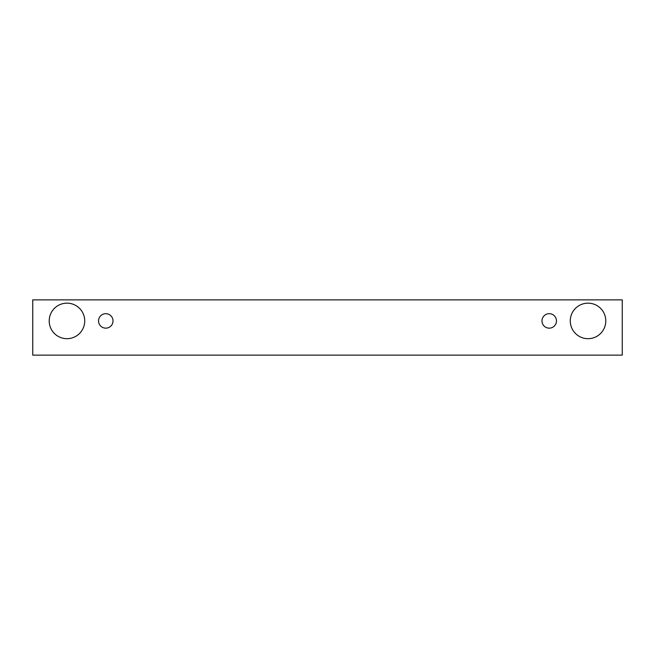 <?xml version="1.0" encoding="UTF-8"?>
<svg xmlns="http://www.w3.org/2000/svg" width="655" height="655" viewBox="0 0 655 655"><rect width="100%" height="100%" fill="white"/><g stroke="black" fill="none" stroke-linecap="round" stroke-linejoin="round"><path stroke-width="0.98" d="M105.782 328.155A7.238 7.238 0 0 1 99.511 317.298A7.238 7.238 0 0 1 112.046 317.298A7.238 7.238 0 0 1 105.782 328.155M622.25 355.133L622.25 299.867L32.75 299.867L32.75 355.133L622.25 355.133M66.966 338.684A17.767 17.767 0 0 1 51.581 312.042A17.767 17.767 0 0 1 82.35 312.042A17.767 17.767 0 0 1 66.966 338.684M588.034 338.684A17.767 17.767 0 0 1 572.65 312.042A17.767 17.767 0 0 1 603.419 312.042A17.767 17.767 0 0 1 588.034 338.684M549.217 328.155A7.238 7.238 0 0 1 542.954 317.298A7.238 7.238 0 0 1 555.489 317.298A7.238 7.238 0 0 1 549.217 328.155"/></g></svg>
